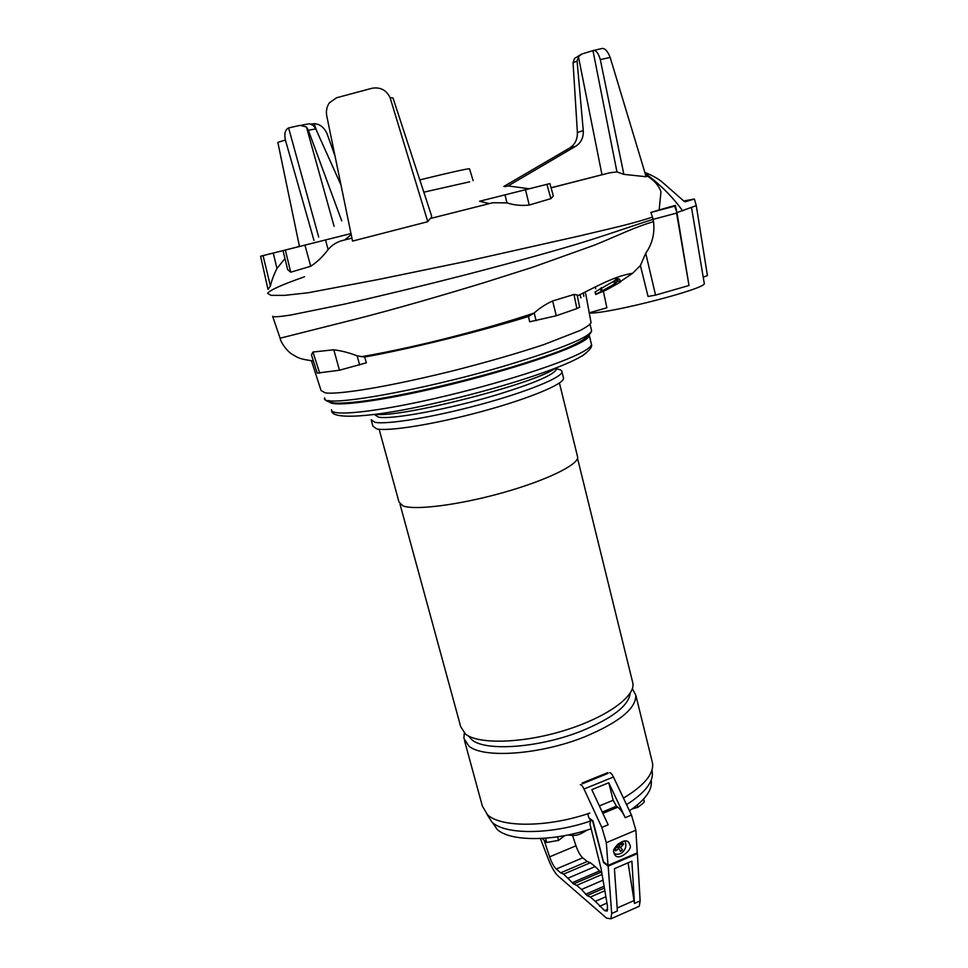 <?xml version="1.0" encoding="UTF-8"?>
<svg xmlns="http://www.w3.org/2000/svg" width="968" height="968" viewBox="0 0 968 968"><rect width="100%" height="100%" fill="white"/><g stroke="black" fill="none" stroke-linecap="round" stroke-linejoin="round"><path stroke-width="1.45" d="M583.087 340.228L578.61 342.914M331.528 409.718C330.245 416.688 373.733 412.501 435.709 398.308C497.576 384.187 562.42 363.423 582.905 351.783C588.459 348.686 591.315 346.229 591.472 344.414L589.331 335.521C589.076 337.251 586.197 339.611 580.691 342.587C560.883 353.429 500.722 372.728 440.839 386.885C380.92 401.091 334.625 407.08 329.689 402.277M401.659 394.654L409.488 393.056M578.344 343.059C545.48 363.012 371.107 406.935 339.49 403.196M400.002 504.183L460.707 726.702L465.572 734.168C478.736 744.549 522.369 743.4 563.933 730.622C605.557 717.941 635.117 696.875 632.927 683.444L632.406 681.303M577.376 455.964L577.666 457.162C578.404 464.797 546.182 480.551 502.634 492.748C459.147 504.981 414.957 510.559 402.978 505.901L398.998 502.041L379.129 429.235M468.451 735.97L472.009 739.879C485.706 751.749 539.817 747.804 581.72 730.925C612.792 717.99 628.934 705.394 630.168 693.124M464.313 733.127L463.89 738.366L468.802 746.013C483.153 758.755 540.507 754.713 584.878 736.745C619.169 722.31 636.145 708.455 635.819 695.181L632.358 688.623M563.34 377.423L563.558 378.319C563.799 384.151 528.831 398.731 482.112 411.412C435.455 424.117 388.712 431.655 376.721 428.884L372.934 426.21L371.409 420.644M556.406 368.965C560.145 369.377 561.997 370.333 561.96 371.809C562.154 377.459 527.1 391.858 480.334 404.515C433.628 417.196 386.873 424.879 374.918 422.29L371.167 419.737M464.507 740.629L482.354 806.09L487.533 814.778C501.025 827.737 548.033 827.495 589.79 813.072M556.225 368.239L556.418 369.05C554.664 374.459 535.159 382.929 497.891 394.472C449.709 409.125 390.624 420.076 378.355 417.075L374.725 414.691M582.071 783.064L607.795 772.645M623.465 798.128C644.01 785.689 653.727 774.085 652.589 763.341L651.984 760.884M605.738 773.638L605.895 774.267M555.414 368.264C534.856 383.655 402.216 417.728 375.681 414.352M492.531 822.643L497.104 829.334C509.821 841.603 552.619 841.821 591.158 828.802M486.989 814.294L491.95 822.147C505.078 834.791 549.993 834.84 590.274 821.13M626.55 804.662C644.845 792.949 653.436 782.047 652.299 771.98L651.924 770.25M629.478 810.821C645.111 800.064 652.384 790.082 651.283 780.886L651.161 780.232M542.056 838.433L546.69 842.45L545.565 838.191M546.69 842.45L558.536 840.405L557.592 836.812M558.536 840.405L564.743 835.614M632.346 808.849L637.815 807.336L643.006 803.343L644.313 801.806L643.623 799.036M637.259 805.073L637.815 807.336M540.422 838.518L548.408 859.354C551.566 867.304 554.797 872.858 558.1 876.016L606.549 918.124L610.917 918.813L611.679 913.49L608.182 866.13L603.536 862.476L592.682 821.215L589.73 819.037L590.504 822.038L589.96 824.022L601.104 868.756L607.468 906.048L607.239 911.045L604.625 910.658L595.344 901.353L590.347 897.058L587.08 895.569L581.502 889.459L576.698 885.345L573.588 883.953L563.63 874.116L560.641 872.821L556.249 869.034C553.853 866.687 551.651 862.633 549.63 856.874L544.343 840.926M637.404 907.089L639.243 906.266L640.15 900.93L637.38 853.607L608.182 866.13M611.679 913.49L617.403 910.961L614.414 868.695L631.886 861.169L634.488 903.422L628.063 862.815M572.572 835.517L575.972 845.802C577.993 851.525 580.231 855.53 582.712 857.817L587.261 861.496L590.371 862.73L563.63 874.116M568.228 878.073L595.126 866.566L590.371 862.73M595.126 866.566L601.854 873.148M637.38 853.607L636.714 853.11M613.894 852.324C611.123 848.803 624.541 836.558 628.837 842.438L630.059 845.439C632.794 849.021 619.266 861.181 615.079 855.24L613.894 852.324M580.28 784.637C581.296 784.564 582.542 786.016 583.994 789.005L601.842 827.446L606.319 842.692L608.025 865.404L637.234 852.881L635.879 830.193L631.475 815.044L613.458 777.014C611.982 774.061 610.711 772.645 609.634 772.742M608.025 865.404L603.5 861.847L592.973 820.888L588.822 817.815L587.77 813.749M582.264 783.838L607.989 773.408M601.842 827.446L608.182 824.796L591.799 789.67L608.751 782.761L625.219 817.67C622.702 812.467 620.234 808.97 617.802 807.179L602.858 813.374M608.751 782.761L613.18 800.246L616.41 806.211L617.802 807.179M614.232 853.873L615.491 854.042M624.784 840.998C626.804 845.112 625.981 848.936 622.315 852.445C619.532 854.49 616.798 854.829 614.087 853.437M614.402 849.117L615.491 850.824L618.963 848.609L620.5 851.368L621.504 850.63L622.436 849.819L618.842 845.524L622.436 849.819M614.523 848.815L617.778 846.722L616.785 845.221M618.6 843.515L619.714 845.173L622.46 842.414L623.646 844.302L620.899 847.06M618.963 848.609L617.1 847.206M615.6 848.186L615.491 850.824M623.646 844.302L620.5 844.471M619.496 845.016L618.842 845.524M619.714 845.173L618.068 843.951M618.153 848.004L619.653 846.806M311.454 360.786L321.074 390.552L325.236 392.826C332.472 394.424 369.486 391.241 450.798 371.361C485.754 362.504 516.851 353.562 544.089 344.523L580.11 330.487C586.499 327.124 590.153 324.534 591.073 322.731L590.843 321.485M583.861 296.293L583.317 293.11M584.575 292.481L585.458 293.135M577.206 295.288L579.638 307.207L576.867 308.611L556.285 315.749L529.678 321.787L528.455 316.488C481.411 331.08 410.771 348.795 364.646 357.023L366.352 362.819L339.466 370.224L317.238 373.116L311.454 354.905L312.966 352.037L319.718 373.212M606.742 289.783L595.744 294.453L614.474 284.035L618.044 280.962L620.367 282.111L606.742 289.783M589.294 313.112L590.226 313.087C612.018 313.1 706.35 288.597 704.28 283.515L704.208 283.055M703.216 277.175L707.414 275.577L696.282 205.639L676.959 212.597L689.01 285.499L676.571 213.093L653.097 219.361L653.521 221.612C654.925 233.276 652.323 243.827 645.729 253.277L640.405 265.498L632.661 273.254L620.27 281.7M645.729 253.277L655.542 295.107L648.04 296.462L640.405 265.498M603.33 291.029L606.888 307.776L589.246 312.833M619.726 279.377L620.367 282.111L619.726 279.365L616.906 278.276L614.837 280.418L615.503 283.249M614.474 284.035L613.809 281.228L595.139 291.888M423.815 192.172L469.71 181.815M284.955 258.565L276.957 268.438L273.266 253.059L312.628 243.162L260.598 256.23L267.979 289.384L260.598 256.23M351.19 234.558L344.765 239.919L351.929 238.14L342.369 240.524C336.912 241.927 332.157 244.916 328.104 249.502L325.526 239.955L350.985 233.554L283.031 250.615L287.617 269.515L290.69 272.202L285.354 250.034L283.031 250.615M431.099 218.308L489.433 203.582L479.559 201.259L549.897 183.581L553.333 195.947L550.901 198.634L529.218 205.047C521.667 205.918 514.25 205.204 506.978 202.893L492.785 202.748L430.155 218.562L431.099 218.308L431.619 216.009L393.008 97.986L390.104 97.671C386.268 89.988 380.255 86.854 372.051 88.257L336.61 97.756L329.556 102.644C326.773 106.504 325.853 110.933 326.76 115.918L352.534 241.093L427.783 221.696L390.104 97.671M505.175 186.642L508.055 185.941L529.193 188.772M419.797 179.903C449.987 172.51 466.552 168.807 469.48 168.759L469.504 168.831M613.809 281.228L614.837 280.418M577.134 294.889L574 294.478L552.631 300.951C545.734 304.121 539.587 308.139 534.191 313.003L528.455 316.488M364.646 357.023L357.156 355.849C349.448 352.824 341.668 350.803 333.803 349.775L312.966 352.037M580.014 294.72L580.933 297.878M655.542 295.107L689.01 285.499M304.533 276.751C281.99 284.689 269.673 290.219 267.591 293.34L271.04 295.361L284.628 295.349L308.005 292.796L379.214 279.328L467.653 261.058L579.687 235.902C613.337 227.795 629.031 224.673 652.505 217.147L653.097 219.361C626.768 227.661 610.215 233.99 575.415 244.589C546.872 253.071 508.902 263.562 466.298 274.622C422 285.971 381.331 295.821 344.281 304.158L290.352 315.108C279.474 316.79 273.569 317.189 272.637 316.306L280.103 338.207L357.386 318.738C394.992 309.179 446.841 294.078 485.585 282.196L533.09 267.095L595.114 244.88C623.017 233.373 634.04 227.492 653.521 221.612M339.466 370.224L333.803 349.775M552.631 300.951L556.285 315.749M576.867 308.611L574 294.478M645.136 173.369C660.152 184.392 672.651 196.891 682.646 210.867M676.959 212.597L674.648 206.16L675.325 205.398L676.959 212.597M645.716 175.268C653.279 179.322 658.373 184.779 660.987 191.64L659.148 209.947L675.325 205.398M652.505 217.147L650.871 212.476L674.648 206.16M299.451 246.429L297.394 246.949L299.451 246.429M581.405 54.208L574.508 58.443L573.056 62.787L577.085 61.044L578.441 56.725L581.913 53.99L592.961 50.614L616.955 171.905L609.61 172.824L551.082 187.852M683.747 200.957L694.383 199.021L685.199 201.792M694.383 199.021L696.282 205.639M592.961 50.614L602.314 48.424C605.206 48.436 607.819 51.425 610.167 57.415L646.152 176.745L623.84 174.349L616.955 171.905M650.871 212.476L659.148 209.947M276.957 268.438C273.678 275.178 271.5 281.047 270.423 286.044L267.979 289.384M430.155 218.562L427.783 221.696M328.104 249.502C323.022 256.411 317.238 262.001 310.74 266.26L290.69 272.202M503.82 186.461L569.741 147.959C574.98 144.535 577.533 139.38 577.388 132.495L573.056 62.787M610.167 57.415L600.317 59.605L623.84 174.349M593.529 50.36C596.288 50.396 598.551 53.482 600.317 59.605M285.354 250.034L304.932 245.134L310.74 266.26M325.526 239.955L304.932 245.134M344.765 239.919L342.369 240.524M489.433 203.582L492.785 202.748M479.559 201.259L505.006 194.871L506.978 202.893M529.218 205.047L525.515 189.728L505.006 194.871M525.515 189.728L546.908 184.343L550.901 198.634M549.897 183.581L546.908 184.343M551.058 187.756L609.61 172.824M299.463 246.465L277.852 142.405L285.378 139.985C284.084 133.681 285.161 129.664 288.597 127.933L300.08 125.356L306.42 126.941L334.069 226.282M313.971 240.391L285.378 139.985M260.707 256.205L263.066 255.625L270.423 286.044M273.266 253.059L263.066 255.625M311.26 124.025L314.431 123.686C320.118 124.182 324.328 127.57 327.087 133.862L334.989 155.908M577.388 132.495L583.268 130.607C583.595 137.504 581.139 142.671 575.912 146.12L569.741 147.959M508.055 185.941L575.912 146.12M583.268 130.607L577.085 61.044M599.301 175.414L598.345 175.656M318.702 237.063L288.597 127.933M314.116 123.686L316.911 131.442M340.978 185.009L315.798 128.95L313.608 125.731L309.627 123.771L301.895 125.066M315.798 128.95L308.344 130.22L341.728 220.91M308.344 130.22L306.42 126.941M324.716 397.872C318.557 408.496 419.35 391.362 506.349 365.444C560.787 348.988 589.222 337.445 591.63 330.826L591.387 329.834M506.24 368.796C554.011 354.397 581.344 343.64 588.278 336.537M328.878 400.522C324.933 410.468 422.411 393.843 505.974 368.881M581.962 356.212L586.342 352.872M331.685 410.577C330.838 419.93 372.45 417.668 433.676 403.535C495.12 389.668 560.46 369.292 582.312 355.728C589.452 350.634 592.501 346.871 591.472 344.414L591.218 343.374M634.488 903.422L640.15 900.93M634.149 900.53L617.197 907.996M575.972 845.802L549.63 856.874M582.712 857.817L556.249 869.034M587.261 861.496L560.641 872.821M599.168 871.115L572.149 882.719M600.668 872.325L573.588 883.953M602.072 874.431L576.698 885.345M581.502 889.459L603.052 880.154M604.092 886.24L585.579 894.275M587.08 895.569L604.407 888.043M604.867 890.741L590.347 897.058M595.344 901.353L605.883 896.743M606.972 903.096L599.591 906.326M604.625 910.658L607.71 909.303M583.994 789.005L613.458 777.014M625.219 817.67L631.475 815.044M606.319 842.692L635.879 830.193M599.386 805.933L613.18 800.246M616.41 806.211L602.253 812.079M616.217 278.941L616.894 281.845M601.055 291.065L600.414 288.343M357.156 355.849L359.685 365.057M536.103 320.735L534.191 313.003M617.354 278.022L618.044 280.962M595.405 291.707L596.022 294.308M601.467 287.617L602.12 290.364M601.987 174.736L578.441 56.725M590.069 324.292L591.63 330.826C588.726 340.53 560.29 353.151 506.349 368.699C462.873 381.537 411.073 393.686 375.427 399.409C356.418 402.398 340.506 403.608 334.033 402.99C327.728 401.901 324.667 400.462 324.849 398.659M632.927 683.444L577.521 458.287M577.666 457.162L559.431 383.001M563.558 378.319L561.96 371.809M652.589 763.341L635.819 695.181M556.418 369.05L556.164 367.973M652.299 771.98L651.887 770.334M610.917 918.813L639.243 906.266M628.837 842.438L627.579 841.519M591.073 322.731L585.821 294.308M704.28 283.515L691.503 207.467M595.683 294.502L595.066 291.912M595.296 287.036L595.707 288.754M469.48 168.759L473.122 180.641M632.661 273.254C616.556 275.977 603.633 282.62 577.351 295.99M534.118 313.063C509.289 321.328 482.185 329.229 452.782 336.755C426.464 343.579 389.644 351.977 361.1 356.732M313.378 360.955C297.563 358.825 298.083 357.47 291.864 354.119C286.431 350.634 280.696 342.164 280.103 338.207M644.845 172.389C652.541 175.535 658.385 178.814 662.366 182.214L684.582 201.695M567.938 834.985C574.314 835.759 577.666 836.255 586.886 830.157"/></g></svg>
